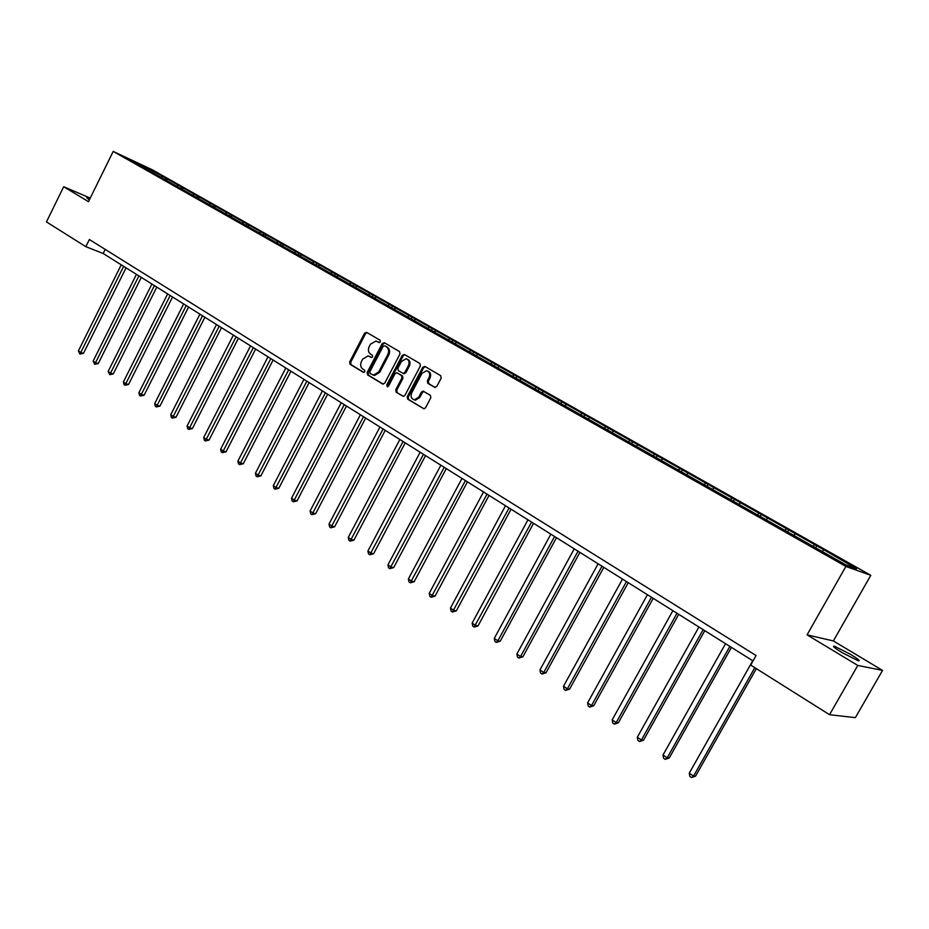<?xml version="1.0" encoding="UTF-8"?>
<svg xmlns="http://www.w3.org/2000/svg" width="929" height="929" viewBox="0 0 929 929"><rect width="100%" height="100%" fill="white"/><g stroke="black" fill="none" stroke-linecap="round" stroke-linejoin="round"><path stroke-width="1.39" d="M380.402 341.884L380.1 340.235L366.653 332.373L364.563 333.232L349.652 361.95L350.07 364.296L363.367 372.343L364.83 371.751L364.54 370.102L362.798 369.057C360.522 367.269 360.069 364.76 361.439 361.509L362.693 359.117L368.07 355.912L371.426 357.537L372.61 356.841L372.308 355.18L370.566 354.146C368.279 352.381 367.814 349.873 369.196 346.622L370.45 344.218L376.013 341.013L379.183 342.58L380.402 341.884M850.685 654.422L834.544 646.27C831.838 645.748 834.277 647.827 841.86 652.518L858.094 660.74C860.8 661.239 858.326 659.137 850.685 654.422M89.823 198.899L86.745 197.749L89.347 199.851M434.575 387.312L436.793 386.464L441.182 378.115L440.706 375.676L424.901 366.432L422.707 367.292L407.227 396.741L407.692 399.168L423.949 408.818L425.528 407.796L430.835 397.751L430.359 395.313L423.067 391.097L421.406 392.119L418.793 397.089L414.485 399.818C411.303 398.924 410.374 396.59 411.721 392.828L421.917 373.423L426.562 370.694C429.546 371.739 430.371 374.05 429.047 377.627L427.328 380.878L427.804 383.305L434.969 387.463M807.057 634.855L857.792 665.443L829.539 714.703L855.354 717.652L882.55 670.401L833.359 640.94L870.787 575.318L845.901 566.446L807.057 634.855L833.359 640.94M90.218 198.086L63.695 186.717L88.464 201.651L113.21 151.415L845.901 566.446M63.695 186.717L46.45 221.915L85.828 246.684L103.177 253.489L753.036 660.925M829.539 714.703L750.69 665.083L756.078 655.526L89.37 239.519L85.828 246.684M399.993 353.984L399.54 351.603L384.339 342.72L382.225 343.579L367.141 372.517L367.57 374.886L382.609 383.991L384.734 383.154L399.993 353.984M404.417 354.46L419.92 363.518L420.384 365.933L404.939 395.359L403.325 396.369L396.172 392.201L395.731 389.797L401.955 377.929L401.502 375.525L396.671 372.761L394.988 373.772L388.543 386.092L387.416 386.801L386.731 385.001L402.269 355.319L404.417 354.46M857.792 665.443L882.55 670.401M845.854 564.878L128.376 158.905L145.017 166.721L165.931 178.205L825.904 550.943L856.573 568.734L845.854 564.878M870.787 575.318L152.205 169.74L113.21 151.415M812.956 546.264L814.431 544.917M793.749 535.394L795.224 534.07M784.796 530.331L786.271 529.007M766.007 519.706L767.493 518.394M757.251 514.747L758.738 513.447M738.892 504.354L740.378 503.077M730.322 499.512L731.808 498.246M712.369 489.351L713.855 488.097M703.985 484.613L705.471 483.359M686.415 474.661L687.913 473.442M678.216 470.028L679.714 468.808M661.03 460.296L662.516 459.089M653.006 455.756L654.492 454.56M636.179 446.234L637.666 445.049M628.318 441.798L629.816 440.613M611.851 432.473L613.337 431.311M604.152 428.118L605.65 426.968M588.022 418.991L589.52 417.853M580.497 414.729L581.995 413.602M564.693 405.787L566.191 404.672M557.319 401.618L558.817 400.504M541.839 392.851L543.337 391.759M534.605 388.763L536.103 387.672M519.439 380.182L520.937 379.102M512.355 376.175L513.853 375.107M497.491 367.768L498.989 366.7M490.547 363.831L492.045 362.786M475.985 355.586L477.483 354.553M469.168 351.743L470.666 350.709M454.885 343.66L456.383 342.638M448.219 339.875L449.717 338.864M434.203 331.955L435.701 330.945M427.665 328.251L429.152 327.252M413.916 320.47L415.414 319.483M407.506 316.847L408.992 315.86M393.757 309.392L395.51 308.242M387.718 305.653L389.216 304.689M374.166 298.372L375.99 297.21M368.314 294.667L369.812 293.715M355.017 287.525L356.829 286.387M349.269 283.891L350.756 282.962M336.205 276.888L338.017 275.762M330.573 273.312L332.071 272.394M317.753 266.437L319.553 265.334M312.225 262.93L313.712 262.024M299.626 256.172L301.426 255.092M294.203 252.734L295.689 251.852M281.824 246.104L283.624 245.035M276.505 242.724L277.992 241.842M264.37 236.198L266.147 235.153M259.133 232.889L260.608 232.029M247.242 226.455L248.972 225.457M242.051 223.227L243.526 222.379M230.404 216.875L232.099 215.923M225.282 213.728L226.746 212.904M213.867 207.481L215.516 206.552M208.793 204.403L210.268 203.579M197.61 198.237L199.224 197.343M192.593 195.241L194.056 194.428M181.631 189.156L183.199 188.297M176.661 186.23L178.124 185.428M165.931 180.226L167.452 179.402M161.007 177.369L162.47 176.58M145.017 166.721L144.378 167.952M105.209 249.402L103.177 253.489M822.119 551.454L823.593 550.096M165.107 179.843L165.931 178.205M180.725 188.726L181.573 187.043M196.623 197.772L197.494 196.031M212.776 206.97L213.682 205.17M229.219 216.329L230.16 214.471M245.976 225.805L246.917 223.947M263.023 235.455L263.975 233.574M280.372 245.279L281.348 243.386M298.046 255.278L299.022 253.373M316.185 265.171L317.021 263.534M334.51 275.541L335.357 273.892M353.171 286.097L354.019 284.437M372.181 296.85L373.04 295.178M391.55 307.813L392.421 306.129M411.28 318.984L412.174 317.277M431.404 330.364L432.31 328.645M451.912 341.977L452.829 340.235M472.826 353.81L473.755 352.056M494.158 365.875L495.099 364.11M515.92 378.184L516.861 376.408M538.112 390.749L539.075 388.949M560.768 403.569L561.743 401.746M583.876 416.645L584.875 414.81M607.485 429.999L608.483 428.153M631.581 443.632L632.603 441.774M656.199 457.567L657.221 455.674M681.34 471.793L682.385 469.888M707.027 486.331L708.084 484.404M733.283 501.184L734.363 499.245M760.119 516.373L761.223 514.411M787.571 531.899L788.686 529.925M815.639 547.785L816.765 545.787M378.184 341.872L379.415 342.604M369.336 356.364L371.67 357.549M367.094 332.628L365.573 333.65L350.674 362.333L351.092 364.679L363.936 372.459M384.769 342.964L383.224 343.985L368.151 372.901L368.581 375.27L383.282 384.165M384.571 345.797L383.085 346.401L369.835 371.821L370.137 373.481L373.504 375.119L378.742 371.89L387.834 354.472C389.228 351.185 388.752 348.654 386.429 346.889L385.349 346.111M373.121 375.049L374.515 375.502L379.74 372.285L378.742 371.89M385.57 346.203L387.428 347.295C389.75 349.06 390.226 351.592 388.845 354.866L379.74 372.285M403.465 396.369L396.172 392.201M397.751 373.156L402.501 375.908L402.954 378.312L396.729 390.168L397.182 392.572M404.823 354.692L403.267 355.726L387.741 385.372L387.765 386.766M408.423 365.585C409.724 362.101 408.946 359.825 406.089 358.757L401.433 361.474L397.879 368.256L398.332 370.648L403.163 373.4L404.858 372.39L408.423 365.585L409.41 365.98C410.699 362.6 409.979 360.347 407.25 359.198M409.41 365.98L405.845 372.784L403.592 373.574M427.804 371.135C430.591 372.308 431.335 374.608 430.022 378.01L428.315 381.262L428.792 383.689L435.213 387.498M414.044 399.76L415.484 400.19L419.792 397.461L418.793 397.089M423.926 391.469L422.405 392.502L419.792 397.461M425.285 366.653L423.694 367.687L408.226 397.113L408.69 399.54L424.03 408.83M121.246 264.811L78.408 350.883L80.753 352.497L83.471 353.357L126.065 267.842M83.471 353.357L79.975 354.077L123.662 266.333M79.975 354.077L78.408 350.883M136.447 274.345L93.155 361.067L95.536 362.716L98.242 363.564L141.301 277.388M98.242 363.564L94.723 364.296L138.909 275.89M94.723 364.296L93.155 361.067M151.915 284.042L108.147 371.437L110.574 373.11L113.268 373.934L156.792 287.107M113.268 373.934L109.738 374.689L154.411 285.609M109.738 374.689L108.147 371.437M167.638 293.901L123.394 381.97L125.856 383.677L128.55 384.49L172.562 296.99M128.55 384.49L124.997 385.256L170.181 295.503M124.997 385.256L124.01 384.571L123.394 381.97M183.64 303.934L138.897 392.7L141.417 394.43L144.1 395.231L188.599 307.034M144.1 395.231L140.523 396.009L186.23 305.56M140.523 396.009L139.524 395.313L138.897 392.7M199.921 314.141L154.678 403.604L157.233 405.369L159.904 406.147L204.903 317.265M159.904 406.147L156.327 406.948L202.557 315.802M156.327 406.948L155.306 406.24L154.678 403.604M216.492 324.535L170.739 414.706L173.34 416.506L175.999 417.272L221.508 327.682M175.999 417.272L172.399 418.085L219.174 326.218M172.399 418.085L171.354 417.365L170.739 414.706M233.365 335.114L187.077 426.005L189.725 427.828L192.373 428.583L238.405 338.272M192.373 428.583L188.761 429.407L236.094 336.821M188.761 429.407L187.704 428.675L187.077 426.005M250.528 345.878L203.706 437.501L206.401 439.359L209.048 440.091L255.614 349.06M209.048 440.091L205.402 440.938L253.315 347.62M205.402 440.938L204.334 440.195L203.706 437.501M268.005 356.829L220.637 449.206L223.378 451.099L226.014 451.808L273.126 360.034M226.014 451.808L222.356 452.678L270.838 358.606M222.356 452.678L221.265 451.912L220.637 449.206M285.807 367.989L237.882 461.121L240.669 463.048L243.282 463.745L290.963 371.217M243.282 463.745L239.612 464.628L288.698 369.8M239.612 464.628L238.498 463.85L237.882 461.121M303.934 379.357L255.429 473.256L258.274 475.218L260.875 475.892L309.125 382.609M260.875 475.892L257.194 476.798L306.872 381.204M257.194 476.798L256.056 476.008L255.429 473.256M322.409 390.935L273.312 485.612L276.203 487.62L278.793 488.271L327.623 394.21M278.793 488.271L275.089 489.188L325.394 392.816M275.089 489.188L273.927 488.387L273.312 485.612M341.222 402.733L291.52 498.199L294.47 500.243L297.048 500.87L346.471 406.019M297.048 500.87L293.32 501.823L344.264 404.649M293.32 501.823L292.147 500.998L291.52 498.199M360.394 414.752L310.077 511.031L313.085 513.11L315.639 513.714L365.678 418.062M315.639 513.714L311.9 514.689L363.494 416.703M311.9 514.689L310.704 513.853L310.077 511.031M379.926 427.003L328.994 524.107L332.059 526.22L334.591 526.801L385.256 430.336M334.591 526.801L330.829 527.788L383.096 428.989M330.829 527.788L329.609 526.94L328.994 524.107M399.842 439.487L348.259 537.426L351.383 539.586L353.903 540.144L405.207 442.854M353.903 540.144L350.128 541.154L403.07 441.519M350.128 541.154L348.874 540.295L348.259 537.426M420.152 452.226L367.907 551.013L371.089 553.208L373.597 553.742L425.552 455.605M373.597 553.742L369.8 554.776L423.45 454.281M369.8 554.776L368.523 553.893L367.907 551.013M440.857 465.208L387.939 564.855L391.19 567.096L393.664 567.607L446.292 468.611M393.664 567.607L389.855 568.664L444.213 467.31M389.855 568.664L388.554 567.77L387.939 564.855M461.98 478.447L408.365 578.976L411.686 581.264L414.137 581.74L467.45 481.872M414.137 581.74L410.304 582.831L465.406 480.595M410.304 582.831L408.981 581.914L408.365 578.976M483.533 491.952L429.21 593.376L432.589 595.721L435.016 596.163L489.037 495.412M435.016 596.163L431.161 597.266L487.017 494.147M431.161 597.266L429.813 596.337L429.21 593.376M505.515 505.736L450.46 608.077L453.909 610.458L456.313 610.876L511.055 509.22M456.313 610.876L452.446 612.014L509.08 507.977M452.446 612.014L451.064 611.05L450.46 608.077M527.951 519.81L472.153 623.069L475.671 625.496L478.04 625.891L533.536 523.306M478.04 625.891L474.162 627.052L531.585 522.086M474.162 627.052L472.756 626.076L472.153 623.069M550.851 534.163L494.286 638.374L497.874 640.847L500.22 641.207L556.471 537.694M500.22 641.207L496.318 642.392L497.874 640.847L554.567 536.497M496.318 642.392L494.89 641.405L494.286 638.374M574.238 548.83L516.884 653.993L520.554 656.524L522.864 656.849L579.893 552.372M522.864 656.849L518.951 658.057L520.554 656.524L578.024 551.199M518.951 658.057L517.476 657.047L516.884 653.993M598.113 563.798L539.958 669.937L543.697 672.526L545.985 672.817L603.815 567.375M545.985 672.817L542.048 674.059L543.697 672.526L601.992 566.226M542.048 674.059L540.55 673.026L539.958 669.937M622.5 579.092L563.52 686.229L567.34 688.877L569.593 689.121L628.248 582.692M569.593 689.121L565.633 690.398L567.34 688.877L626.46 581.577M565.633 690.398L564.112 689.341L563.52 686.229M647.42 594.711L587.592 702.87L591.494 705.564L593.701 705.773L653.203 598.346M593.701 705.773L589.729 707.085L591.494 705.564L651.473 597.254M589.729 707.085L588.173 706.005L587.592 702.87M672.886 610.678L612.176 719.87L616.171 722.623L618.342 722.797L678.716 614.336M618.342 722.797L614.359 724.132L616.171 722.623L677.02 613.268M614.359 724.132L612.757 723.029L612.176 719.87M698.922 627.005L637.317 737.243L641.393 740.065L643.518 740.181L704.786 630.675M643.518 740.181L639.512 741.551L641.393 740.065L703.148 629.653M639.512 741.551L637.886 740.425L637.317 737.243M725.537 643.681L663.004 754.998L667.173 757.878L669.252 757.959L731.437 647.385M669.252 757.959L665.234 759.365L667.173 757.878L729.857 646.398M665.234 759.365L663.573 758.215L663.004 754.998M752.745 660.751L689.272 773.16L693.533 776.11L695.566 776.133L756.345 668.636M695.566 776.133L691.536 777.573L693.533 776.11L754.812 667.672M691.536 777.573L689.829 776.4L689.272 773.16M370.404 356.794L369.394 356.399M351.092 364.679L350.07 364.296M350.674 362.333L349.652 361.95M365.573 333.65L364.563 333.232M368.581 375.27L367.57 374.886M368.151 372.901L367.141 372.517M383.224 343.985L382.225 343.579M388.845 354.866L387.834 354.472M387.428 347.295L386.429 346.889M396.729 390.168L395.731 389.797M402.954 378.312L401.955 377.929M402.501 375.908L401.502 375.525M398.135 373.307L397.136 372.924M387.741 385.372L386.731 385.001M403.267 355.726L402.269 355.319M403.685 373.632L403.07 373.388M405.845 372.784L404.858 372.39M428.792 383.689L427.804 383.305M428.315 381.262L427.328 380.878M430.022 378.01L429.047 377.627M422.405 392.502L421.406 392.119M408.69 399.54L407.692 399.168M408.226 397.113L407.227 396.741M423.694 367.687L422.707 367.292M834.033 647.176L834.544 646.27M374.515 375.502L373.504 375.119M404.161 373.795L403.163 373.4M415.484 400.19L414.485 399.818M423.74 391.353L423.067 391.097"/></g></svg>
